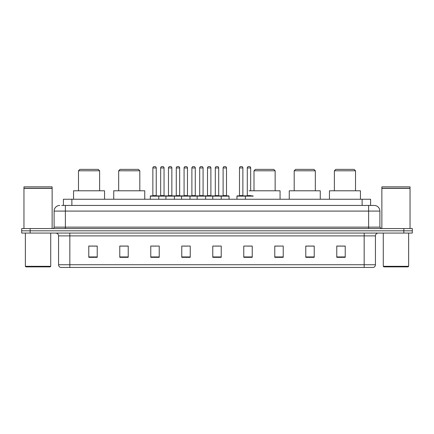 <?xml version="1.0" encoding="UTF-8"?>
<svg xmlns="http://www.w3.org/2000/svg" width="434" height="434" viewBox="0 0 434 434"><rect width="100%" height="100%" fill="white"/><g stroke="black" fill="none" stroke-linecap="round" stroke-linejoin="round"><path stroke-width="0.65" d="M61.72 205.445L65.382 205.445L61.72 205.445L63.413 205.445L63.413 199.244L370.587 199.244L370.587 205.445M59.746 205.445A5.637 5.637 0 0 0 54.109 211.081L54.109 227.145A1.411 1.411 0 0 1 52.698 228.555M379.891 211.081L65.382 211.081L65.382 205.445L374.254 205.445A5.637 5.637 0 0 1 379.891 211.081L379.891 227.145L381.302 228.555M30.152 228.555L21.7 228.555L21.7 230.807L30.152 230.807L21.7 230.807L21.7 233.063L30.152 233.063L30.152 230.807L403.848 230.807L30.152 230.807L30.152 228.555L403.848 228.555L403.848 230.807L412.3 230.807L403.848 230.807L403.848 233.063L30.152 233.063M412.3 228.555L412.3 230.807L412.3 228.555L403.848 228.555M374.168 205.445L372.28 205.445M373.267 267.447L60.733 267.447M60.592 267.447A2.816 2.816 0 0 1 58.563 264.74L69.836 264.74L69.836 267.447L364.164 267.447L364.164 264.74L375.437 264.74L375.437 235.884A2.816 2.816 0 0 1 378.258 233.063M58.563 264.74L58.563 235.884C58.395 234.17 57.456 233.232 55.742 233.063M345.225 257.329L345.225 246.056L336.773 246.056L336.773 257.329L345.225 257.329M314.227 257.329L314.227 246.056L305.775 246.056L305.775 257.329L314.227 257.329M283.228 257.329L283.228 246.056L274.771 246.056L274.771 257.329L283.228 257.329M252.23 257.329L252.23 246.056L243.772 246.056L243.772 257.329L252.23 257.329M97.227 257.329L97.227 246.056L88.775 246.056L88.775 257.329L97.227 257.329M128.225 257.329L128.225 246.056L119.773 246.056L119.773 257.329L128.225 257.329M159.229 257.329L159.229 246.056L150.772 246.056L150.772 257.329L159.229 257.329M190.228 257.329L190.228 246.056L181.77 246.056L181.77 257.329L190.228 257.329M221.226 257.329L221.226 246.056L212.774 246.056L212.774 257.329L221.226 257.329M412.3 233.063L412.3 230.807L412.3 233.063L403.848 233.063M364.164 267.447L373.186 267.447M283.228 246.056L274.771 246.111L283.228 246.056M183.663 246.111L187.889 246.111M152.437 246.111L156.663 246.111M246.87 246.111L251.102 246.111M214.884 246.111L219.116 246.111M128.225 246.111L119.773 246.111M97.227 246.111L88.775 246.111M314.227 246.111L305.775 246.111M345.225 246.111L336.773 246.111M50.165 266.883L25.926 266.883L25.362 266.319L50.729 266.319L50.165 266.883M25.362 233.063L25.362 266.319M50.729 233.063L50.729 266.319M23.957 188.394L52.134 188.394L23.957 188.394L23.957 228.555M52.134 188.394L52.134 228.555M51.993 188.253L24.098 188.253M52.134 188.112L52.134 186.848L23.957 186.848L23.957 188.112M78.489 170.784L99.625 170.784L98.214 169.374L79.894 169.374L78.489 170.784L78.489 190.792M99.625 170.784L99.625 190.792M104.556 199.244L104.556 190.792L73.552 190.792L73.552 199.244M118.672 170.784L139.808 170.784L138.403 169.374L120.082 169.374L118.672 170.784L118.672 190.792M139.808 170.784L139.808 190.792M144.744 199.244L144.744 190.792L113.741 190.792L113.741 199.244M254.004 170.784L275.14 170.784L273.729 169.374L255.414 169.374L254.004 170.784L254.004 190.792M275.14 170.784L275.14 190.792M280.071 199.244L280.071 190.792L249.073 190.792M294.192 170.784L315.328 170.784L313.918 169.374L295.597 169.374L294.192 170.784L294.192 190.792M315.328 170.784L315.328 190.792M320.259 199.244L320.259 190.792L289.256 190.792L289.256 199.244M334.375 170.784L355.511 170.784L354.106 169.374L335.786 169.374L334.375 170.784L334.375 190.792M355.511 170.784L355.511 190.792M360.448 199.244L360.448 190.792L329.444 190.792L329.444 199.244M408.074 266.883L383.835 266.883L383.271 266.319L408.638 266.319L408.074 266.883M383.271 233.063L383.271 266.319M408.638 233.063L408.638 266.319M381.866 188.394L410.043 188.394L381.866 188.394L381.866 228.555M410.043 188.394L410.043 228.555M409.902 188.253L382.007 188.253M410.043 188.112L410.043 186.848L381.866 186.848L381.866 188.112M220.863 195.864L228.751 195.864A0.282 0.282 0 0 1 229.033 196.146L150.321 196.146A0.282 0.282 0 0 1 150.603 195.864L158.497 195.864L150.603 195.864M158.779 199.244L158.779 196.146A0.282 0.282 0 0 0 158.497 195.864M156.24 167.963L152.86 167.963A1.411 1.411 0 0 1 154.265 166.553L154.829 166.553A1.411 1.411 0 0 1 156.24 167.963L156.24 195.582A0.282 0.282 0 0 0 156.522 195.864M152.86 167.963L152.86 195.582A0.282 0.282 0 0 1 152.578 195.864M154.829 166.553L154.265 166.553M150.321 196.146L150.321 199.244M165.934 199.244L165.934 196.146A0.282 0.282 0 0 1 166.217 195.864L174.11 195.864L166.217 195.864M174.387 199.244L174.387 196.146A0.282 0.282 0 0 0 174.11 195.864M171.853 167.963L168.473 167.963A1.411 1.411 0 0 1 169.878 166.553L170.443 166.553A1.411 1.411 0 0 1 171.853 167.963L171.853 195.582A0.282 0.282 0 0 0 172.135 195.864M168.473 167.963L168.473 195.582A0.282 0.282 0 0 1 168.191 195.864M170.443 166.553L169.878 166.553M181.548 199.244L181.548 196.146A0.282 0.282 0 0 1 181.83 195.864L189.718 195.864L181.83 195.864M190 199.244L190 196.146A0.282 0.282 0 0 0 189.718 195.864M187.466 167.963L184.081 167.963A1.411 1.411 0 0 1 185.492 166.553L186.056 166.553A1.411 1.411 0 0 1 187.466 167.963L187.466 195.582A0.282 0.282 0 0 0 187.748 195.864M184.081 167.963L184.081 195.582A0.282 0.282 0 0 1 183.804 195.864M186.056 166.553L185.492 166.553M197.161 199.244L197.161 196.146A0.282 0.282 0 0 1 197.443 195.864L205.331 195.864L197.443 195.864M205.613 199.244L205.613 196.146A0.282 0.282 0 0 0 205.331 195.864M203.079 167.963L199.694 167.963A1.411 1.411 0 0 1 201.105 166.553L201.669 166.553A1.411 1.411 0 0 1 203.079 167.963L203.079 195.582A0.282 0.282 0 0 0 203.362 195.864M199.694 167.963L199.694 195.582A0.282 0.282 0 0 1 199.412 195.864M201.669 166.553L201.105 166.553M212.774 199.244L212.774 196.146A0.282 0.282 0 0 1 213.056 195.864L220.944 195.864L213.056 195.864M221.226 199.244L221.226 196.146A0.282 0.282 0 0 0 220.944 195.864M218.693 167.963L215.307 167.963A1.411 1.411 0 0 1 216.718 166.553L217.282 166.553A1.411 1.411 0 0 1 218.693 167.963L218.693 195.582A0.282 0.282 0 0 0 218.975 195.864M215.307 167.963L215.307 195.582A0.282 0.282 0 0 1 215.025 195.864M217.282 166.553L216.718 166.553M253.212 196.146L236.953 196.146A0.282 0.282 0 0 1 237.235 195.864L245.123 195.864L237.235 195.864M245.405 199.244L245.405 196.146A0.282 0.282 0 0 0 245.123 195.864M242.872 167.963L239.487 167.963A1.411 1.411 0 0 1 240.897 166.553L241.461 166.553A1.411 1.411 0 0 1 242.872 167.963L242.872 195.582A0.282 0.282 0 0 0 243.154 195.864M239.487 167.963L239.487 195.582A0.282 0.282 0 0 1 239.21 195.864M241.461 166.553L240.897 166.553M236.953 196.146L236.953 199.244M166.303 195.864L158.41 195.864M160.667 167.963A1.411 1.411 0 0 1 162.072 166.553L162.636 166.553A1.411 1.411 0 0 1 164.047 167.963L160.667 167.963L160.667 195.582A0.282 0.282 0 0 1 160.385 195.864M164.047 167.963L164.047 195.582A0.282 0.282 0 0 0 164.329 195.864M181.911 195.864L174.023 195.864M176.28 167.963A1.411 1.411 0 0 1 177.685 166.553L178.249 166.553A1.411 1.411 0 0 1 179.66 167.963L176.28 167.963L176.28 195.582A0.282 0.282 0 0 1 175.998 195.864M179.66 167.963L179.66 195.582A0.282 0.282 0 0 0 179.942 195.864M197.524 195.864L189.636 195.864M191.888 167.963A1.411 1.411 0 0 1 193.298 166.553L193.862 166.553A1.411 1.411 0 0 1 195.273 167.963L191.888 167.963L191.888 195.582A0.282 0.282 0 0 1 191.606 195.864M195.273 167.963L195.273 195.582A0.282 0.282 0 0 0 195.555 195.864M213.137 195.864L205.249 195.864M207.501 167.963A1.411 1.411 0 0 1 208.911 166.553L209.476 166.553A1.411 1.411 0 0 1 210.886 167.963L207.501 167.963L207.501 195.582A0.282 0.282 0 0 1 207.219 195.864M210.886 167.963L210.886 195.582A0.282 0.282 0 0 0 211.168 195.864M223.114 167.963A1.411 1.411 0 0 1 224.524 166.553L225.089 166.553A1.411 1.411 0 0 1 226.499 167.963L223.114 167.963L223.114 195.582A0.282 0.282 0 0 1 222.832 195.864M226.499 167.963L226.499 195.582A0.282 0.282 0 0 0 226.781 195.864M229.033 196.146L229.033 199.244M245.042 195.864L252.93 195.864M247.293 167.963A1.411 1.411 0 0 1 248.704 166.553L249.268 166.553A1.411 1.411 0 0 1 250.678 167.963L247.293 167.963L247.293 195.582A0.282 0.282 0 0 1 247.011 195.864M250.678 167.963L250.678 190.792M71.87 205.445L71.87 199.244M362.13 205.445L362.13 199.244M65.382 228.555L65.382 211.081L54.109 211.081M54.109 227.145L379.891 227.145M368.618 205.445L368.618 228.555M364.164 233.063L364.164 235.884L58.563 235.884M375.437 235.884L364.164 235.884L364.164 264.74L69.836 264.74L69.836 233.063M221.226 256.939L212.774 256.939M190.228 256.939L181.77 256.939M159.229 256.939L150.772 256.939M128.225 256.939L119.773 256.939M97.227 256.939L88.775 256.939M252.23 256.939L243.772 256.939M283.228 256.939L274.771 256.939M314.227 256.939L305.775 256.939M345.225 256.939L336.773 256.939M152.86 195.582L156.24 195.582M168.473 195.582L171.853 195.582M184.081 195.582L187.466 195.582M199.694 195.582L203.079 195.582M215.307 195.582L218.693 195.582M239.487 195.582L242.872 195.582M160.667 195.582L164.047 195.582M176.28 195.582L179.66 195.582M191.888 195.582L195.273 195.582M207.501 195.582L210.886 195.582M223.114 195.582L226.499 195.582M247.293 195.582L250.678 195.582M373.408 267.447C374.683 266.991 375.361 266.091 375.437 264.74"/></g></svg>
